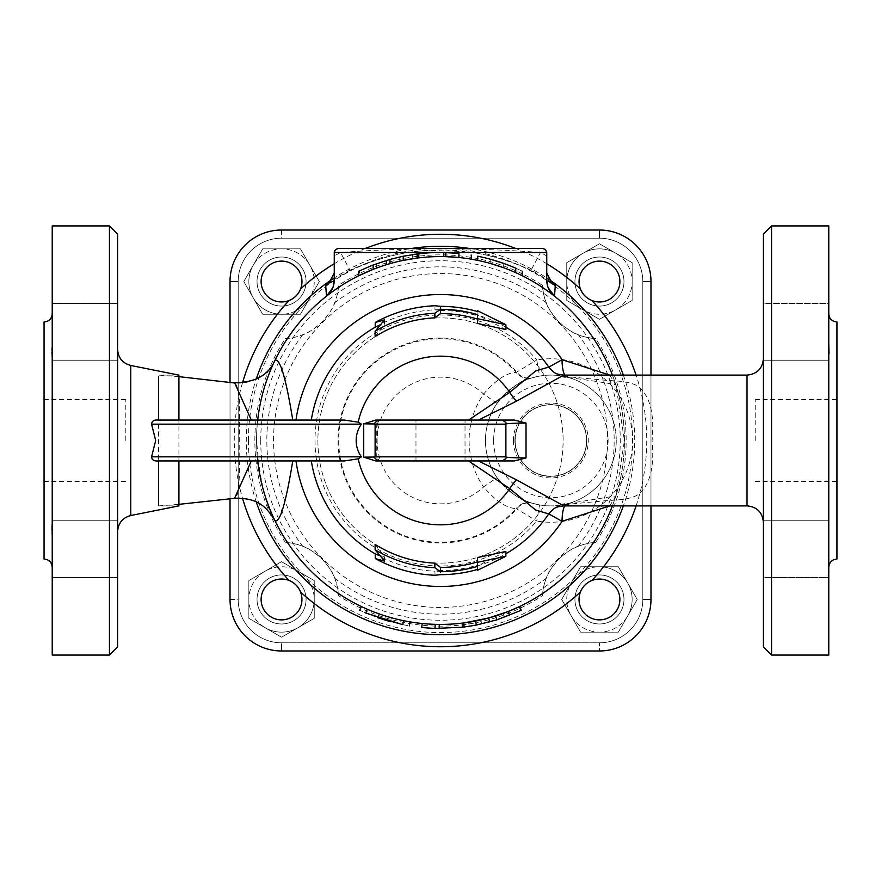 <?xml version="1.0" encoding="UTF-8"?>
<svg xmlns="http://www.w3.org/2000/svg" width="881" height="881" viewBox="0 0 881 881"><rect width="100%" height="100%" fill="white"/><g stroke="black" fill="none" stroke-linecap="round" stroke-linejoin="round"><path stroke-width="0.66" stroke-dasharray="4.41 3.3" d="M599.454 261.117A20.439 20.439 0 0 1 617.152 291.765A20.439 20.439 0 0 1 581.757 291.765A20.439 20.439 0 0 1 599.454 261.117A20.439 20.439 0 0 0 581.757 291.765A20.439 20.439 0 0 0 617.152 291.765A20.439 20.439 0 0 0 599.454 261.117A20.439 20.439 0 0 1 617.152 291.765A20.439 20.439 0 0 1 581.757 291.765A20.439 20.439 0 0 1 599.454 261.117A20.439 20.439 0 0 1 617.152 291.765A20.439 20.439 0 0 1 581.757 291.765A20.439 20.439 0 0 1 599.454 261.117A20.439 20.439 0 0 1 617.152 291.765A20.439 20.439 0 0 1 581.757 291.765A20.439 20.439 0 0 1 599.454 261.117A20.439 20.439 0 0 0 581.757 291.765A20.439 20.439 0 0 0 617.152 291.765A20.439 20.439 0 0 0 599.454 261.117M619.883 599.454A20.439 20.439 0 0 1 589.235 617.152A20.439 20.439 0 0 1 589.235 581.757A20.439 20.439 0 0 1 619.883 599.454A20.439 20.439 0 0 0 589.235 581.757A20.439 20.439 0 0 0 589.235 617.152A20.439 20.439 0 0 0 619.883 599.454A20.439 20.439 0 0 1 589.235 617.152A20.439 20.439 0 0 1 589.235 581.757A20.439 20.439 0 0 1 619.883 599.454A20.439 20.439 0 0 1 589.235 617.152A20.439 20.439 0 0 1 589.235 581.757A20.439 20.439 0 0 1 619.883 599.454A20.439 20.439 0 0 1 589.235 617.152A20.439 20.439 0 0 1 589.235 581.757A20.439 20.439 0 0 1 619.883 599.454A20.439 20.439 0 0 0 589.235 581.757A20.439 20.439 0 0 0 589.235 617.152A20.439 20.439 0 0 0 619.883 599.454M281.546 619.883A20.439 20.439 0 0 1 263.848 589.235A20.439 20.439 0 0 1 299.243 589.235A20.439 20.439 0 0 1 281.546 619.883A20.439 20.439 0 0 0 299.243 589.235A20.439 20.439 0 0 0 263.848 589.235A20.439 20.439 0 0 0 281.546 619.883A20.439 20.439 0 0 1 263.848 589.235A20.439 20.439 0 0 1 299.243 589.235A20.439 20.439 0 0 1 281.546 619.883A20.439 20.439 0 0 1 263.848 589.235A20.439 20.439 0 0 1 299.243 589.235A20.439 20.439 0 0 1 281.546 619.883A20.439 20.439 0 0 1 263.848 589.235A20.439 20.439 0 0 1 299.243 589.235A20.439 20.439 0 0 1 281.546 619.883A20.439 20.439 0 0 0 299.243 589.235A20.439 20.439 0 0 0 263.848 589.235A20.439 20.439 0 0 0 281.546 619.883M583.101 253.232L566.758 262.67L566.758 281.546A32.696 32.696 0 0 1 615.797 253.232L599.454 243.795L566.758 262.67L566.758 300.421L583.101 309.87A32.696 32.696 0 0 1 566.758 281.546L566.758 300.421L599.454 319.307L615.797 309.87A32.696 32.696 0 0 1 583.101 309.87L599.454 319.307L632.151 300.421L632.151 262.67L615.797 253.232A32.696 32.696 0 0 1 615.797 309.87L632.151 300.421L632.151 262.67L599.454 243.795L566.758 262.67L566.758 281.546A32.696 32.696 0 0 1 615.797 253.232L599.454 243.795L583.101 253.232M627.768 583.101L618.33 566.758L599.454 566.758A32.696 32.696 0 0 1 627.768 615.797L637.205 599.454L618.33 566.758L580.579 566.758L571.13 583.101A32.696 32.696 0 0 1 599.454 566.758L580.579 566.758L561.693 599.454L571.13 615.797A32.696 32.696 0 0 1 571.13 583.101L561.693 599.454L580.579 632.151L618.33 632.151L627.768 615.797A32.696 32.696 0 0 1 571.13 615.797L580.579 632.151L618.33 632.151L637.205 599.454L618.33 566.758L599.454 566.758A32.696 32.696 0 0 1 627.768 615.797L637.205 599.454L627.768 583.101M297.899 627.768L314.242 618.33L314.242 599.454A32.696 32.696 0 0 1 265.203 627.768L281.546 637.205L314.242 618.33L314.242 580.579L297.899 571.13A32.696 32.696 0 0 1 314.242 599.454L314.242 580.579L281.546 561.693L265.203 571.13A32.696 32.696 0 0 1 297.899 571.13L281.546 561.693L248.849 580.579L248.849 618.33L265.203 627.768A32.696 32.696 0 0 1 265.203 571.13L248.849 580.579L248.849 618.33L281.546 637.205L314.242 618.33L314.242 599.454A32.696 32.696 0 0 1 265.203 627.768L281.546 637.205L297.899 627.768M599.454 257.021A24.525 24.525 0 0 0 578.211 293.814A24.525 24.525 0 0 0 620.687 293.814A24.525 24.525 0 0 0 599.454 257.021A24.525 24.525 0 0 1 623.979 281.546A24.525 24.525 0 0 1 599.454 306.07A24.525 24.525 0 0 1 574.93 281.546A24.525 24.525 0 0 1 599.454 257.021M623.979 599.454A24.525 24.525 0 0 0 587.187 578.211A24.525 24.525 0 0 0 587.187 620.687A24.525 24.525 0 0 0 623.979 599.454A24.525 24.525 0 0 1 599.454 623.979A24.525 24.525 0 0 1 574.93 599.454A24.525 24.525 0 0 1 599.454 574.93A24.525 24.525 0 0 1 623.979 599.454M281.546 623.979A24.525 24.525 0 0 0 302.789 587.187A24.525 24.525 0 0 0 260.313 587.187A24.525 24.525 0 0 0 281.546 623.979A24.525 24.525 0 0 1 257.021 599.454A24.525 24.525 0 0 1 281.546 574.93A24.525 24.525 0 0 1 306.07 599.454A24.525 24.525 0 0 1 281.546 623.979M261.117 281.546A20.439 20.439 0 0 1 291.765 263.848A20.439 20.439 0 0 1 291.765 299.243A20.439 20.439 0 0 1 261.117 281.546A20.439 20.439 0 0 0 291.765 299.243A20.439 20.439 0 0 0 291.765 263.848A20.439 20.439 0 0 0 261.117 281.546A20.439 20.439 0 0 1 291.765 263.848A20.439 20.439 0 0 1 291.765 299.243A20.439 20.439 0 0 1 261.117 281.546A20.439 20.439 0 0 1 291.765 263.848A20.439 20.439 0 0 1 291.765 299.243A20.439 20.439 0 0 1 261.117 281.546A20.439 20.439 0 0 1 291.765 263.848A20.439 20.439 0 0 1 291.765 299.243A20.439 20.439 0 0 1 261.117 281.546A20.439 20.439 0 0 0 291.765 299.243A20.439 20.439 0 0 0 291.765 263.848A20.439 20.439 0 0 0 261.117 281.546M253.232 297.899L262.67 314.242L281.546 314.242A32.696 32.696 0 0 1 253.232 265.203L243.795 281.546L262.67 314.242L300.421 314.242L309.87 297.899A32.696 32.696 0 0 1 281.546 314.242L300.421 314.242L319.307 281.546L309.87 265.203A32.696 32.696 0 0 1 309.87 297.899L319.307 281.546L300.421 248.849L262.67 248.849L253.232 265.203A32.696 32.696 0 0 1 309.87 265.203L300.421 248.849L262.67 248.849L243.795 281.546L262.67 314.242L281.546 314.242A32.696 32.696 0 0 1 253.232 265.203L243.795 281.546L253.232 297.899M257.021 281.546A24.525 24.525 0 0 0 293.814 302.789A24.525 24.525 0 0 0 293.814 260.313A24.525 24.525 0 0 0 257.021 281.546A24.525 24.525 0 0 1 281.546 257.021A24.525 24.525 0 0 1 306.07 281.546A24.525 24.525 0 0 1 281.546 306.07A24.525 24.525 0 0 1 257.021 281.546M580.425 288.99A20.439 20.439 0 0 1 596.922 261.272A20.439 20.439 0 0 1 619.728 284.078A20.439 20.439 0 0 1 592.01 300.575M592.01 580.425A20.439 20.439 0 0 1 619.728 596.922A20.439 20.439 0 0 1 596.922 619.728A20.439 20.439 0 0 1 580.425 592.01M300.575 592.01A20.439 20.439 0 0 1 284.078 619.728A20.439 20.439 0 0 1 261.272 596.922A20.439 20.439 0 0 1 288.99 580.425M566.758 300.421L583.101 309.87A32.696 32.696 0 0 1 566.758 281.546L566.758 300.421L599.454 319.307L615.797 309.87A32.696 32.696 0 0 1 583.101 309.87L599.454 319.307L632.151 300.421L632.151 262.67L615.797 253.232A32.696 32.696 0 0 1 615.797 309.87L632.151 300.421L632.151 262.67L599.454 243.795L566.758 262.67L566.758 300.421M580.579 566.758L571.13 583.101A32.696 32.696 0 0 1 599.454 566.758L580.579 566.758L561.693 599.454L571.13 615.797A32.696 32.696 0 0 1 571.13 583.101L561.693 599.454L580.579 632.151L618.33 632.151L627.768 615.797A32.696 32.696 0 0 1 571.13 615.797L580.579 632.151L618.33 632.151L637.205 599.454L618.33 566.758L580.579 566.758M314.242 580.579L297.899 571.13A32.696 32.696 0 0 1 314.242 599.454L314.242 580.579L281.546 561.693L265.203 571.13A32.696 32.696 0 0 1 297.899 571.13L281.546 561.693L248.849 580.579L248.849 618.33L265.203 627.768A32.696 32.696 0 0 1 265.203 571.13L248.849 580.579L248.849 618.33L281.546 637.205L314.242 618.33L314.242 580.579M574.93 281.546A24.525 24.525 0 0 0 611.711 302.789A24.525 24.525 0 0 0 611.711 260.313A24.525 24.525 0 0 0 574.93 281.546A24.525 24.525 0 0 1 599.454 257.021A24.525 24.525 0 0 1 623.979 281.546A24.525 24.525 0 0 1 599.454 306.07A24.525 24.525 0 0 1 574.93 281.546M599.454 574.93A24.525 24.525 0 0 0 578.211 611.711A24.525 24.525 0 0 0 620.687 611.711A24.525 24.525 0 0 0 599.454 574.93A24.525 24.525 0 0 1 623.979 599.454A24.525 24.525 0 0 1 599.454 623.979A24.525 24.525 0 0 1 574.93 599.454A24.525 24.525 0 0 1 599.454 574.93M306.07 599.454A24.525 24.525 0 0 0 269.289 578.211A24.525 24.525 0 0 0 269.289 620.687A24.525 24.525 0 0 0 306.07 599.454A24.525 24.525 0 0 1 281.546 623.979A24.525 24.525 0 0 1 257.021 599.454A24.525 24.525 0 0 1 281.546 574.93A24.525 24.525 0 0 1 306.07 599.454M288.99 300.575A20.439 20.439 0 0 1 261.272 284.078A20.439 20.439 0 0 1 284.078 261.272A20.439 20.439 0 0 1 300.575 288.99M650.982 375.108L650.982 505.892M230.018 498.888L230.018 382.112M300.421 314.242L309.87 297.899A32.696 32.696 0 0 1 281.546 314.242L300.421 314.242L319.307 281.546L309.87 265.203A32.696 32.696 0 0 1 309.87 297.899L319.307 281.546L300.421 248.849L262.67 248.849L253.232 265.203A32.696 32.696 0 0 1 309.87 265.203L300.421 248.849L262.67 248.849L243.795 281.546L262.67 314.242L300.421 314.242M281.546 306.07A24.525 24.525 0 0 0 302.789 269.289A24.525 24.525 0 0 0 260.313 269.289A24.525 24.525 0 0 0 281.546 306.07A24.525 24.525 0 0 1 257.021 281.546A24.525 24.525 0 0 1 281.546 257.021A24.525 24.525 0 0 1 306.07 281.546A24.525 24.525 0 0 1 281.546 306.07M281.546 650.982A51.538 51.538 0 0 1 230.018 599.454L230.018 281.546A51.538 51.538 0 0 1 281.546 230.018L599.454 230.018A51.538 51.538 0 0 1 650.982 281.546L650.982 599.454A51.538 51.538 0 0 1 599.454 650.982L281.546 650.982L599.454 650.982A51.538 51.538 0 0 0 650.982 599.454L650.982 281.546A51.538 51.538 0 0 0 599.454 230.018L281.546 230.018A51.538 51.538 0 0 0 230.018 281.546L230.018 599.454A51.538 51.538 0 0 0 281.546 650.982L599.454 650.982L281.546 650.982A51.538 51.538 0 0 1 230.018 599.454L230.018 281.546L230.018 599.454A51.538 51.538 0 0 0 281.546 650.982A51.538 51.538 0 0 1 230.018 599.454L230.018 281.546A51.538 51.538 0 0 1 281.546 230.018L599.454 230.018A51.538 51.538 0 0 1 650.982 281.546L650.982 599.454A51.538 51.538 0 0 1 599.454 650.982A51.538 51.538 0 0 0 650.982 599.454A51.538 51.538 0 0 1 599.454 650.982L281.546 650.982A51.538 51.538 0 0 1 230.018 599.454A51.538 51.538 0 0 0 281.546 650.982L281.546 642.811L281.546 650.982L281.546 642.811L599.454 642.811L599.454 650.982A51.538 51.538 0 0 0 650.982 599.454L650.982 281.546A51.538 51.538 0 0 0 599.454 230.018L281.546 230.018A51.538 51.538 0 0 0 230.018 281.546A51.538 51.538 0 0 1 281.546 230.018L599.454 230.018A51.538 51.538 0 0 1 650.982 281.546L650.982 599.454A51.538 51.538 0 0 1 599.454 650.982L599.454 642.811A43.356 43.356 0 0 0 642.811 599.454L650.982 599.454L642.811 599.454L642.811 281.546L650.982 281.546A51.538 51.538 0 0 0 599.454 230.018A51.538 51.538 0 0 1 650.982 281.546L642.811 281.546A43.356 43.356 0 0 0 599.454 238.189L281.546 238.189A43.356 43.356 0 0 0 238.189 281.546L238.189 599.454A43.356 43.356 0 0 0 281.546 642.811A43.356 43.356 0 0 1 238.189 599.454L238.189 281.546A43.356 43.356 0 0 1 281.546 238.189L599.454 238.189A43.356 43.356 0 0 1 642.811 281.546L642.811 599.454A43.356 43.356 0 0 1 599.454 642.811L281.546 642.811L599.454 642.811L599.454 650.982M515.143 440.5A35.714 35.714 0 0 1 568.708 409.577A35.714 35.714 0 0 1 568.708 471.423A35.714 35.714 0 0 1 515.143 440.5A35.714 35.714 0 0 0 550.856 476.214A35.714 35.714 0 0 0 586.559 440.5A35.714 35.714 0 0 0 550.856 404.786A35.714 35.714 0 0 0 515.143 440.5M513.414 440.5A37.443 37.443 0 0 0 569.567 472.921A37.443 37.443 0 0 0 569.567 408.079A37.443 37.443 0 0 0 513.414 440.5M514.911 440.5A35.934 35.934 0 0 1 568.818 409.379A35.934 35.934 0 0 1 568.818 471.621A35.934 35.934 0 0 1 514.911 440.5M539.579 504.912A65.392 65.392 0 0 0 616.248 440.5A65.392 65.392 0 0 0 539.579 376.088L532.807 377.652A16.354 15.153 -106 0 1 516.839 372.178A102.449 102.449 0 0 0 369.403 366.727A102.449 102.449 0 0 0 369.403 514.273A102.449 102.449 0 0 0 516.839 508.822A16.354 15.153 -74 0 1 532.807 503.348L539.579 504.912L536.76 521.023L516.123 508.568A16.354 15.164 -73.4 0 1 532.201 503.183L532.807 503.348M539.579 376.088A65.392 65.392 0 0 1 615.808 432.967A65.392 65.392 0 0 1 554.623 505.782A65.392 65.392 0 0 1 485.453 440.5A65.392 65.392 0 0 1 539.579 376.088A65.392 65.392 0 0 1 615.808 432.967A65.392 65.392 0 0 1 554.623 505.782A65.392 65.392 0 0 1 485.453 440.5A65.392 65.392 0 0 1 539.579 376.088L536.76 359.977A81.746 81.746 0 0 1 632.591 440.5A81.746 81.746 0 0 1 536.76 521.023A125.498 125.498 0 0 1 354.426 531.827A125.498 125.498 0 0 1 354.426 349.173A125.498 125.498 0 0 1 536.76 359.977L516.123 372.432A16.354 15.164 -106.6 0 0 532.201 377.817C522.499 379.072 510.782 387.585 497.038 403.355A65.392 65.392 0 0 0 497.038 477.645C510.782 493.426 522.51 501.939 532.201 503.183M497.038 403.355L483.581 394.06A63.344 63.344 0 0 0 395.151 396.274A63.344 63.344 0 0 0 395.151 484.726A63.344 63.344 0 0 0 483.581 486.94A81.746 81.746 0 0 1 483.581 394.06C495.805 379.931 506.652 372.718 516.123 372.432A101.744 101.744 0 0 0 369.822 367.3A101.744 101.744 0 0 0 369.822 513.7A101.744 101.744 0 0 0 516.123 508.568C506.663 508.293 495.816 501.08 483.581 486.94L497.038 477.645M532.807 377.652L532.201 377.817M248.409 440.5A192.091 192.091 0 0 1 536.551 274.145A192.091 192.091 0 0 1 536.551 606.855A192.091 192.091 0 0 1 248.409 440.5M256.58 440.5A183.92 183.92 0 0 0 532.465 599.785A183.92 183.92 0 0 0 532.465 281.215A183.92 183.92 0 0 0 256.58 440.5A183.92 183.92 0 0 0 532.465 599.785A183.92 183.92 0 0 0 532.465 281.215A183.92 183.92 0 0 0 256.58 440.5M317.887 440.5A122.613 122.613 0 0 0 501.807 546.683A122.613 122.613 0 0 0 501.807 334.317A122.613 122.613 0 0 0 317.887 440.5A122.613 122.613 0 0 0 501.807 546.683A122.613 122.613 0 0 0 501.807 334.317A122.613 122.613 0 0 0 317.887 440.5M230.018 281.546L238.189 281.546L230.018 281.546A51.538 51.538 0 0 1 281.546 230.018A51.538 51.538 0 0 0 230.018 281.546L238.189 281.546L238.189 599.454A43.356 43.356 0 0 0 281.546 642.811M542.355 285.29A57.221 57.221 0 0 0 595.71 338.645A185.649 185.649 0 0 1 595.71 542.355A57.221 57.221 0 0 0 542.355 595.71A185.649 185.649 0 0 1 338.645 595.71A57.221 57.221 0 0 0 285.29 542.355A185.649 185.649 0 0 1 285.29 338.645A57.221 57.221 0 0 0 338.645 285.29A185.649 185.649 0 0 1 542.355 285.29C543.434 294.056 544.766 299.892 546.33 302.811C547.244 306.951 551.462 313.35 558.995 322.005C567.65 329.538 574.049 333.756 578.189 334.67C581.526 336.344 587.363 337.665 595.71 338.645M595.71 542.355C586.944 543.434 581.108 544.766 578.189 546.33C574.049 547.244 567.65 551.462 558.995 558.995C551.462 567.65 547.244 574.049 546.33 578.189C544.656 581.526 543.335 587.363 542.355 595.71M338.645 595.71C337.566 586.944 336.234 581.108 334.67 578.189C333.756 574.049 329.538 567.65 322.005 558.995C313.35 551.462 306.951 547.244 302.811 546.33C299.474 544.656 293.637 543.335 285.29 542.355M285.29 338.645C294.056 337.566 299.892 336.234 302.811 334.67C306.951 333.756 313.35 329.538 322.005 322.005C329.538 313.35 333.756 306.951 334.67 302.811C336.344 299.474 337.665 293.637 338.645 285.29M273.55 440.5A166.95 166.95 0 0 1 523.975 295.917A166.95 166.95 0 0 1 523.975 585.083A166.95 166.95 0 0 1 273.55 440.5M260.754 440.5A179.746 179.746 0 0 1 530.373 284.827A179.746 179.746 0 0 1 530.373 596.173A179.746 179.746 0 0 1 260.754 440.5M333.216 286.534L332.688 287.955M334.24 274.476L334.24 252.495L340.529 252.495C407.231 247.473 473.879 247.473 540.471 252.495A212.938 212.938 0 0 1 546.76 255.975L546.76 274.476M549.964 281.667A192.895 192.895 0 0 0 531.067 270.181L540.471 252.495L546.76 252.495L546.76 255.975M547.784 286.534L548.312 287.955M531.067 270.181C470.74 243.2 410.359 243.2 349.933 270.181L340.529 252.495A212.938 212.938 0 0 0 334.24 255.975M326.245 296.368A183.92 183.92 0 0 0 274.993 360.285C273.65 362.476 255.986 398.664 256.58 440.489C259.796 479.87 265.478 505.65 273.617 517.819L274.993 520.715A40.867 40.669 154.1 0 0 234.709 497.996L236.912 495.596M257.715 420.061A183.92 183.92 0 0 0 257.715 460.939M367.179 609.178L367.377 609.256A183.92 183.92 0 0 0 403.564 620.676C411.845 622.239 411.845 622.239 403.564 620.676C411.845 622.239 411.845 622.239 403.564 620.676A183.92 183.92 0 0 1 391.439 617.757L378.973 613.826A183.92 183.92 0 0 1 367.377 609.256C359.69 605.787 359.69 605.787 367.377 609.256A183.92 183.92 0 0 0 403.564 620.676L402.738 624.673L390.349 621.7L391.439 617.757L390.349 621.7M424.455 627.823L421.735 627.569L422.142 623.506L435.192 624.343A183.92 183.92 0 0 0 462.107 623.142L467.602 622.415M464.001 622.911L464.529 626.964L481.665 623.946L504.648 617.229L520.704 610.544L518.964 606.844A183.92 183.92 0 0 0 519.581 606.557L503.249 613.385L480.762 619.96L463.329 622.999A183.92 183.92 0 0 0 508.216 611.502M609.806 375.108L615.984 385.438L624.42 440.5L615.984 495.551A183.92 183.92 0 0 1 612.405 505.892A183.92 183.92 0 0 0 554.755 296.368M443.771 256.613A183.92 183.92 0 0 0 326.466 296.192M554.534 296.192A183.92 183.92 0 0 0 445.808 256.657L445.808 252.572A188.005 188.005 0 0 0 418.838 253.75L418.838 257.858M502.743 267.439L503.238 267.615A183.92 183.92 0 0 1 515.704 272.658A183.92 183.92 0 0 0 477.689 260.38C469.276 258.772 469.276 258.772 477.689 260.38A183.92 183.92 0 0 1 490.155 263.408L490.155 259.168A188.005 188.005 0 0 0 477.689 256.206L477.689 260.38M473.053 259.488L471.643 259.234M457.558 257.373L458.891 257.505L458.891 253.398M415.865 258.232L414.83 258.375M412.859 258.673L412.297 258.75L412.859 258.673M416.768 258.122L416.768 253.992L399.809 256.944L388.18 259.917L376.561 263.694L359.602 270.786L359.602 275.324L376.561 268.055L388.18 264.179L399.809 261.139L417.616 258.012M403.223 260.402L389.997 263.65M386.374 264.729L373.148 269.355M434.63 628.417L435.192 624.343L439.278 624.42A183.92 183.92 0 0 0 462.107 623.142C470.476 622.03 470.476 622.03 462.107 623.142A183.92 183.92 0 0 1 435.192 624.343L434.751 624.332M434.652 624.332L430.258 624.133M430.016 624.122L429.146 624.067M428.86 624.056L428.034 624.001M427.703 623.979L427.043 623.924M338.326 248.409L542.674 248.409M505.892 327.236A130.784 130.784 0 0 0 375.218 327.17M440.5 306.335L440.5 310.464L434.95 309.826L434.983 305.74M505.892 329.549L477.909 315.178L477.998 310.949M477.579 310.817L477.579 311.566M440.5 310.464A130.036 130.036 0 0 1 477.579 315.861M384.545 319.858L384.545 324.505L379.315 325.397M375.108 336.597L384.545 324.505M477.579 314.638L477.579 323.459M292.767 420.061L344.394 420.061M457.558 253.265L455.686 253.111M454.97 253.045L451.689 252.825M450.367 252.748L445.808 252.572L445.808 256.657M418.838 253.75C410.414 254.851 410.414 254.851 418.838 253.75M414.83 254.257L415.865 254.113M416.625 254.014L417.616 253.893M515.704 272.658L515.704 268.187C524.041 271.987 524.041 271.987 515.704 268.187A188.005 188.005 0 0 0 503.238 263.265L503.238 267.615L503.238 263.265M490.155 259.168L490.155 263.408M359.327 270.919L358.754 271.194M375.218 553.83A130.784 130.784 0 0 0 434.95 571.174L434.983 575.26M477.579 570.183L477.579 565.921A130.784 130.784 0 0 0 477.909 565.822L477.998 570.051M440.5 570.536L434.95 571.174A130.784 130.784 0 0 0 477.579 565.921L477.579 565.139A130.036 130.036 0 0 1 440.5 570.536L440.5 574.665M477.579 569.434L477.579 565.139M384.545 561.142L384.545 556.495L375.108 544.403M477.579 566.362L477.579 557.541M505.892 551.451L477.909 565.822A130.784 130.784 0 0 0 505.892 553.764M379.315 555.603L384.545 556.495M367.377 609.256L365.747 613.011C357.895 609.465 357.895 609.465 365.747 613.011L377.608 617.68L378.973 613.826L377.608 617.669M402.738 624.673C411.207 626.281 411.207 626.281 402.738 624.673M424.741 627.845L428.045 628.098M430.677 628.252L431.624 628.296M432.02 628.318L433.023 628.362M435.192 624.343L435.071 628.428L462.591 627.206C471.137 626.061 471.137 626.061 462.591 627.206L462.107 623.142M468.593 622.261L469.21 626.303L466.181 626.743M763.387 440.5L763.387 358.754L763.387 440.5M563.73 375.108L569.192 376.837L608.848 380.581C622.988 380.955 632.679 382.861 637.943 386.296C649.947 395.668 654.649 413.729 652.061 440.489C654.649 467.271 649.947 485.332 637.943 494.704C632.679 498.128 622.977 500.034 608.848 500.419L569.192 504.163L563.763 505.87M499.692 460.939L468.604 460.939M763.387 646.896L763.387 234.104M828.779 536.65L828.779 577.484L763.387 577.484L763.387 520.264L763.387 577.484L763.387 520.264L763.387 577.484L828.779 577.484L828.779 357.994L828.779 523.006M763.387 303.516L763.387 360.736L763.387 303.516L763.387 360.736L763.387 303.516L828.779 303.516L828.779 360.736L828.779 303.516L828.779 344.35L828.779 303.516L763.387 303.516M117.614 440.5L117.614 531.562L117.614 440.5M158.184 460.939L178.92 460.939L158.492 460.939L158.492 505.066L158.492 420.061C158.492 361.309 158.492 361.309 158.492 420.061C158.492 361.309 158.492 361.309 158.492 420.061L158.184 420.061M178.92 376.65L158.492 375.108L178.92 375.108L178.92 505.892L158.492 505.892L158.492 460.939L344.394 460.939M117.614 234.104L117.614 646.896M117.614 577.484L117.614 520.264L117.614 577.484L117.614 520.264L117.614 577.484L52.221 577.484L52.221 520.264L52.221 577.484L117.614 577.484M117.614 303.516L117.614 360.736L117.614 303.516L117.614 360.736L117.614 303.516L52.221 303.516L52.221 360.736L52.221 303.516L117.614 303.516M158.492 420.061L178.92 420.061M233.751 498.415L234.709 497.996M236.901 495.596C240.326 487.534 239.874 450.367 239.467 420.061C240.205 398.608 238.619 386.252 234.709 383.004A40.867 40.669 25.9 0 0 274.993 360.285M109.442 655.079L109.442 225.921M52.221 225.921L52.221 655.079M44.05 440.5L44.05 399.633L44.05 440.5M125.796 440.5L125.796 399.633L125.796 440.5M52.155 524.459L52.1 525.274M51.99 527.279L51.968 528.644M51.99 530.142L52.1 532.708M52.177 534.382L52.221 536.507M52.221 357.994L52.221 523.006L52.221 357.994M52.155 347.059L52.1 348.292M51.99 350.869L51.968 352.356M51.99 353.755L52.1 355.726M52.177 356.783L52.221 357.906M44.05 321.972L44.05 559.028M52.221 523.006L52.221 520.264L52.221 523.006M771.558 225.921L771.558 655.079M828.779 225.921L828.779 655.079M836.95 440.5L836.95 481.367L836.95 440.5M755.204 440.5L755.204 399.633L755.204 440.5M836.95 321.972L836.95 559.028M829.032 352.499L828.779 344.35M375.108 456.854L376.749 456.854L376.749 424.146A4.086 3.987 -90 0 1 380.735 420.061L465.025 420.061L465.025 460.939L375.691 460.939M501.674 420.061A4.086 4.075 -90 0 1 505.749 424.146L505.892 423.981M468.604 420.061L478.438 420.061M415.975 460.939L415.975 420.061L465.025 420.061M375.108 423.97L377.255 424.091L376.749 456.854A4.086 3.987 -90 0 0 380.735 460.939M501.674 460.939A4.086 4.075 90 0 0 505.749 456.854L505.892 456.854M505.892 457.019L505.892 424.146M609.806 505.892L615.984 495.562A183.92 183.92 0 0 1 612.405 505.892M567.375 504.483C559.479 504.483 553.279 507.61 548.775 513.854M567.375 376.517C559.49 376.528 553.29 373.401 548.775 367.146M564.754 375.108A22.477 6.938 -85.6 0 0 567.496 377.365A22.477 6.938 -85.6 0 0 569.192 376.837M569.192 504.163A22.477 6.938 -94.4 0 0 567.496 503.635A22.477 6.938 -94.4 0 0 564.754 505.892M615.984 385.449A183.92 183.92 0 0 0 612.405 375.108A183.92 183.92 0 0 1 615.984 385.449M636.093 505.892A206.231 206.231 0 0 0 636.093 375.108M623.374 375.108A194.205 194.205 0 0 1 623.374 505.892M256.316 502.082A194.205 194.205 0 0 1 256.316 378.918M332.93 278.803A194.205 194.205 0 0 1 411.912 248.409M469.088 248.409A194.205 194.205 0 0 1 548.07 278.803M242.517 382.739A206.231 206.231 0 0 0 242.517 498.25M546.76 263.749A206.231 206.231 0 0 0 515.55 248.409M365.45 248.409A206.231 206.231 0 0 0 334.24 263.749M230.018 599.454L238.189 599.454M281.546 230.018L281.546 238.189A43.356 43.356 0 0 0 238.189 281.546M599.454 230.018L599.454 238.189L599.454 230.018L599.454 238.189L281.546 238.189M493.635 440.5A57.221 57.221 0 0 0 579.467 490.056A57.221 57.221 0 0 0 579.467 390.944A57.221 57.221 0 0 0 493.635 440.5M599.454 642.811A43.356 43.356 0 0 0 642.811 599.454L650.982 599.454M642.811 599.454L642.811 281.546L650.982 281.546M642.811 281.546A43.356 43.356 0 0 0 599.454 238.189M546.33 302.811A173.667 173.667 0 0 0 334.67 302.811M302.811 334.67A173.667 173.667 0 0 0 302.811 546.33M578.189 546.33A173.667 173.667 0 0 0 578.189 334.67M334.67 578.189A173.667 173.667 0 0 0 546.33 578.189M349.933 270.181A192.895 192.895 0 0 0 331.036 281.667M399.809 256.944L399.809 261.139M376.561 263.694L376.561 268.055M480.762 619.96L481.665 623.946M503.249 613.385L504.648 617.229M747.033 505.881L747.033 375.108M130.762 365.472L130.762 515.528M381.341 420.061L379.083 420.061L381.341 420.061L378.544 421.184L377.255 424.091L375.108 424.146M381.33 460.939L381.341 460.939C379.447 461.005 378.092 459.662 377.255 456.909L375.108 457.03M552.354 283.836L530.88 270.533C496.873 253.332 465.785 250.898 440.544 250.799C413.618 249.037 383.477 255.611 350.12 270.533L328.646 283.836M412.297 254.62L412.297 258.75M158.492 505.892L178.92 504.35M44.05 481.367L125.796 481.367M44.05 399.633L125.796 399.633M52.221 520.264L117.614 520.264L52.221 520.264M52.221 360.736L117.614 360.736L52.221 360.736M755.204 481.367L836.95 481.367M755.204 399.633L836.95 399.633M763.387 520.264L828.779 520.264L763.387 520.264M763.387 360.736L828.779 360.736L763.387 360.736M501.807 460.939L501.608 460.939C502.897 461.666 504.262 460.323 505.705 456.898L505.705 424.102C504.262 420.655 502.897 419.312 501.619 420.061M548.786 367.157C555.834 374.579 562.078 377.982 567.496 377.354L595.578 381.319C615.015 384.468 613.572 383.973 616.248 385.129L615.61 384.479L616.006 385.504M616.006 495.507L615.61 496.521L616.248 495.86L567.496 503.646C562.078 503.018 555.834 506.421 548.786 513.843"/><path stroke-width="1.32" d="M636.093 375.108A206.231 206.231 0 0 0 592.01 300.575A20.439 20.439 0 0 1 599.454 261.117A20.439 20.439 0 0 1 619.53 285.334A20.439 20.439 0 0 1 592.01 300.575C586.537 298.329 582.671 294.474 580.425 288.99A206.231 206.231 0 0 0 546.76 263.749M242.517 498.25A206.231 206.231 0 0 0 288.99 580.425A20.439 20.439 0 0 1 281.546 619.883A20.439 20.439 0 0 1 261.47 595.666A20.439 20.439 0 0 1 288.99 580.425C294.463 582.671 298.329 586.526 300.575 592.01A206.231 206.231 0 0 0 580.425 592.01A20.439 20.439 0 0 1 619.883 599.454A20.439 20.439 0 0 1 595.666 619.53A20.439 20.439 0 0 1 580.425 592.01C582.671 586.537 586.526 582.671 592.01 580.425A206.231 206.231 0 0 0 636.093 505.892M334.24 263.749A206.231 206.231 0 0 0 300.575 288.99A20.439 20.439 0 0 1 261.117 281.546A20.439 20.439 0 0 1 285.334 261.47A20.439 20.439 0 0 1 300.575 288.99C298.329 294.463 294.474 298.329 288.99 300.575A206.231 206.231 0 0 0 242.517 382.739M650.982 375.108L650.982 281.546A51.538 51.538 0 0 0 599.454 230.018L281.546 230.018A51.538 51.538 0 0 0 230.018 281.546L230.018 382.112M650.982 505.892L650.982 599.454A51.538 51.538 0 0 1 599.454 650.982L281.546 650.982A51.538 51.538 0 0 1 230.018 599.454L230.018 498.888M332.688 287.955L326.466 296.192A20.439 20.439 0 0 0 334.24 280.158L333.216 286.534M334.24 272.956L328.646 283.836L325.728 285.466L326.466 296.192M546.76 272.956L552.354 283.836L555.272 285.466A192.895 192.895 0 0 0 549.964 281.667M548.312 287.955L554.534 296.192A20.439 20.439 0 0 1 546.76 280.158L547.784 286.534M555.272 285.466L554.534 296.192M178.92 460.939L178.92 505.892L130.762 515.528L130.762 365.472L178.92 375.108L178.92 420.061L292.767 420.061C285.907 377.938 279.982 358.005 274.993 360.285A183.92 183.92 0 0 0 257.715 420.061M257.715 460.939A183.92 183.92 0 0 0 367.377 609.256C359.69 605.787 359.69 605.787 367.377 609.256L365.747 613.011C357.895 609.465 357.895 609.465 365.747 613.011L402.738 624.673C411.207 626.281 411.207 626.281 402.738 624.673L403.564 620.676A183.92 183.92 0 0 0 435.192 624.343L435.071 628.428L421.735 627.569L422.142 623.506L426.382 623.88M464.981 626.909L462.591 627.206L462.107 623.142A183.92 183.92 0 0 0 463.329 622.999L463.835 627.052L476.346 625.058L496.84 619.872L521.332 610.247L519.581 606.557A183.92 183.92 0 0 0 612.405 505.892A183.92 183.92 0 0 1 274.993 520.715C279.971 523.006 285.896 503.073 292.767 460.939M464.001 622.911L488.592 618.022L508.216 611.502A183.92 183.92 0 0 0 518.964 606.844L508.216 611.502L509.714 615.301M490.155 263.408L503.238 267.615M515.704 272.658C524.041 276.557 524.041 276.557 515.704 272.658C524.041 276.557 524.041 276.557 515.704 272.658L515.704 268.187C524.041 271.987 524.041 271.987 515.704 268.187A188.005 188.005 0 0 0 477.689 256.206C469.276 254.642 469.276 254.642 477.689 256.206C469.276 254.642 469.276 254.642 477.689 256.206L477.689 260.38L473.053 259.488M471.643 259.234L471.159 255.005M359.327 270.919L373.148 264.972L389.997 259.399L403.223 256.228L418.838 253.75A188.005 188.005 0 0 1 443.771 252.517L458.891 253.398L458.891 257.505L445.808 256.657L457.558 257.373M445.808 252.572L445.808 256.657L443.771 256.613L443.771 252.517M418.838 257.858L416.625 258.133L418.838 257.858L418.838 253.75M413.42 258.585L412.859 258.673L413.42 258.585M414.83 258.375L415.865 258.232M416.768 258.122L403.223 260.402L403.223 256.228M389.997 259.399L389.997 263.65L386.374 264.729L386.374 260.457M373.148 264.972L373.148 269.355L358.754 275.742L358.754 271.194M467.602 622.415L468.593 622.261M542.674 248.409L545.57 249.598L546.76 252.495L545.57 249.598L542.674 248.409L338.326 248.409L335.43 249.598L334.24 252.495L546.76 252.495L546.76 280.158M338.326 248.409L335.43 249.598L334.262 252.032L334.24 280.158M503.238 263.265L490.155 259.168M375.251 322.457A134.87 134.87 0 0 1 434.983 305.74L440.5 306.335A134.165 134.165 0 0 1 477.579 311.566L477.579 310.817A134.87 134.87 0 0 1 477.998 310.949L505.892 324.704L477.579 318.691L477.579 314.638A131.203 131.203 0 0 0 440.5 309.297L434.84 313.295A127.327 127.327 0 0 0 375.108 331.245L384.545 319.858L375.251 322.457L375.218 327.17A130.784 130.784 0 0 0 311.323 420.061M375.108 331.245L375.108 336.597A122.767 122.767 0 0 1 434.84 317.865L434.84 313.295M440.5 309.297L440.5 313.592L434.84 317.865M477.579 319.131A126.908 126.908 0 0 0 440.5 313.592M505.892 324.704L505.892 329.549L477.579 323.459L477.579 318.691M379.315 325.397L375.218 327.17M505.749 424.146C506.168 423.552 512.929 423.188 526.023 423.056L514.427 420.061L478.438 420.061L516.541 401.152L563.73 375.108C555.614 373.775 555.79 374.403 549.337 367.928L548.742 367.091A130.784 130.784 0 0 0 505.892 327.236M548.742 367.091L535.681 370.934L509.736 392.353L468.604 420.061L415.975 420.061M151.565 424.146C151.917 421.041 154.12 419.675 158.184 420.061L344.394 420.061L358.182 422.164L361.419 424.146A27.344 26.441 -90 0 0 361.419 456.854L358.182 458.836L344.394 460.939L158.184 460.939C154.12 461.325 151.917 459.959 151.565 456.854L155.695 440.5L151.565 424.146L361.419 424.146M458.891 253.398L457.558 253.265M455.686 253.111L454.97 253.045M451.689 252.825L450.367 252.748M412.297 254.62L414.83 254.257M415.865 254.113L416.625 254.014M375.251 558.543A134.87 134.87 0 0 0 434.983 575.26L440.5 574.665A134.165 134.165 0 0 0 477.579 569.434L477.579 570.183A134.87 134.87 0 0 0 477.998 570.051L505.892 556.296L477.579 562.309L477.579 566.362A131.203 131.203 0 0 1 440.5 571.703L434.84 567.705A127.327 127.327 0 0 1 375.108 549.755L384.545 561.142L375.251 558.543L375.218 553.83L379.315 555.603M375.108 549.755L375.108 544.403A122.767 122.767 0 0 0 434.84 563.135L440.5 567.408A126.908 126.908 0 0 0 477.579 561.869M434.84 567.705L434.84 563.135M440.5 571.703L440.5 567.408M505.892 556.296L505.892 551.451L477.579 557.541L477.579 562.309M390.349 621.7L377.608 617.68M428.045 628.098L429.774 628.197M433.023 628.362L434.63 628.417M462.591 627.206L435.071 628.428M465.025 460.939L468.604 460.939L509.736 488.647L535.681 510.066L548.742 513.909L549.337 513.072C555.812 506.575 555.614 507.214 563.763 505.87L516.541 479.848L478.438 460.939M505.749 456.854C506.19 457.448 512.94 457.812 526.023 457.944L514.427 460.939L499.692 460.939M763.387 440.5L763.387 646.896L771.558 655.079L771.558 225.921L763.387 234.104L763.387 440.5M109.442 655.079L117.614 646.896L117.614 234.104L109.442 225.921L109.442 655.079L52.221 655.079L52.221 225.921L109.442 225.921M251.305 460.939L234.709 497.996M251.316 420.061L234.709 383.004L178.92 376.65M52.221 536.507L52.155 524.459M52.1 525.274L51.99 527.279M51.968 528.644L51.99 530.142M52.1 532.708L52.177 534.382M52.221 357.906L52.155 347.059M52.1 348.292L51.99 350.869M51.968 352.356L51.99 353.755M52.1 355.726L52.177 356.783M52.221 567.199C51.737 562.232 49.017 559.512 44.05 559.028L44.05 321.972C49.017 321.488 51.737 318.768 52.221 313.801M771.558 655.079L828.779 655.079L828.779 225.921L771.558 225.921M828.779 567.199C829.263 562.232 831.983 559.512 836.95 559.028L836.95 321.972C831.983 321.488 829.263 318.768 828.779 313.801M828.779 344.35L829.01 353.688M829.021 353.259L829.032 352.499M828.779 523.006L828.779 536.65M375.68 460.939L381.352 460.939L375.68 460.939L363.71 457.151L363.71 423.849L375.691 420.061L514.427 420.061M380.735 460.939L501.807 460.939C505.573 459.21 506.938 457.845 505.892 456.854L375.108 456.854C374.062 457.845 375.427 459.21 379.193 460.939M311.323 460.939A130.784 130.784 0 0 0 375.218 553.83M505.892 553.764A130.784 130.784 0 0 0 548.742 513.909M548.775 513.854L562.067 521.31L609.806 505.892M516.541 479.848A22.477 8.27 -58.3 0 0 509.736 488.647A84.334 84.334 0 0 1 358.182 458.836M516.541 401.152A22.477 8.27 58.3 0 1 509.736 392.353A84.334 84.334 0 0 0 358.182 422.164M609.806 375.108L562.067 359.69A22.477 6.938 -85.6 0 0 564.754 375.108M564.754 505.892A22.477 6.938 -94.4 0 0 562.067 521.31A145.971 145.971 0 0 1 295.972 460.939M295.972 420.061A145.971 145.971 0 0 1 562.067 359.69L548.775 367.146M274.993 360.285A183.92 183.92 0 0 1 612.405 375.108A183.92 183.92 0 0 0 274.993 360.285C268.529 375.383 254.785 382.828 233.762 382.596M623.374 505.892A194.205 194.205 0 0 1 256.316 502.082M256.316 378.918A194.205 194.205 0 0 1 332.93 278.803M411.912 248.409A194.205 194.205 0 0 1 469.088 248.409M548.07 278.803A194.205 194.205 0 0 1 623.374 375.108M515.55 248.409A206.231 206.231 0 0 0 365.45 248.409M331.036 281.667A192.895 192.895 0 0 0 325.728 285.466M178.92 504.35L233.751 498.415C258.21 497.214 266.811 507.478 274.993 520.715A183.92 183.92 0 0 0 612.405 505.892M475.575 621.05L476.346 625.058M495.618 615.962L496.84 619.872M488.592 618.022L489.66 621.964M439.278 624.42L439.245 628.505M563.73 375.108L747.033 375.108L747.033 505.881C756.955 506.872 762.406 512.324 763.387 522.235M526.023 457.944L526.023 423.056M375.108 456.854L375.108 424.146L505.892 424.146C506.927 423.144 505.562 421.779 501.807 420.061M363.71 423.849L375.108 423.97M375.108 457.03L363.71 457.151M361.419 456.854L151.565 456.854M522.246 271.194L522.246 275.742M417.616 253.893L417.616 258.012M359.668 610.247L361.419 606.557M409.313 625.906L409.984 621.876M747.033 375.108C756.955 374.117 762.406 368.665 763.387 358.754M563.73 505.892L747.033 505.892M130.762 365.472C122.58 363.247 118.197 357.895 117.614 349.438M130.762 515.528C122.58 517.753 118.197 523.105 117.614 531.562M375.108 424.146C374.073 423.144 375.438 421.779 379.193 420.061M505.892 456.854L505.892 424.146"/></g></svg>
